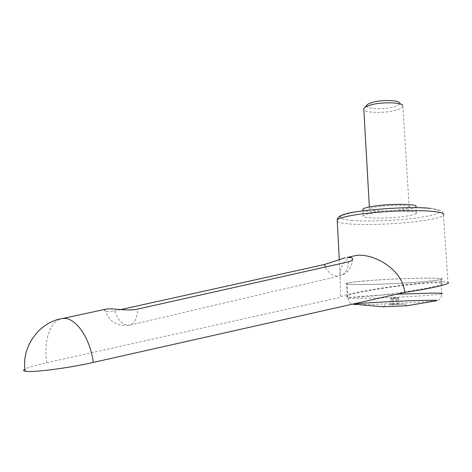 <?xml version="1.0" encoding="UTF-8"?>
<svg xmlns="http://www.w3.org/2000/svg" width="472" height="472" viewBox="0 0 472 472"><rect width="100%" height="100%" fill="white"/><g stroke="black" fill="none" stroke-linecap="round" stroke-linejoin="round"><path stroke-width="0.35" stroke-dasharray="2.36 1.77" d="M337.285 221.569C339.014 222.69 343.321 223.51 350.206 224.023C368.054 225.392 400.917 223.905 422.534 220.725C434.258 219.008 441.231 217.203 443.45 215.315L447.946 282.303C445.527 281.554 438.376 281.666 426.505 282.639C394.155 285.206 340.92 294.15 340.678 297.248L46.704 362.738C35.707 365.169 28.456 367.281 24.963 369.069M355.168 255.6C345.427 258.09 340.401 264.627 340.082 275.211L340.678 297.248M416.292 213.468C420.517 210.506 389.553 210.235 372.331 213.173C367.245 214.005 364.219 214.843 363.257 215.692C359.316 218.689 388.975 218.937 406.309 216.152C411.914 215.291 415.242 214.394 416.292 213.468L415.879 206.895C414.829 207.875 411.507 208.813 405.914 209.715C390.916 212.199 365.287 212.441 362.938 210.064M363.098 296.823C394.114 294.734 450.117 284.876 441.827 283.141C439.703 282.48 433.426 282.575 422.989 283.424C391.754 285.861 339.934 294.941 347.174 296.923C348.961 297.49 354.266 297.454 363.098 296.823M362.236 281.147C393.111 278.214 449.562 276.999 441.574 279.318C439.544 280.055 433.314 280.875 422.882 281.76C391.654 284.498 339.433 285.643 346.454 283.306C348.171 282.675 353.434 281.955 362.236 281.147M355.705 304.587L363.387 304.564C377.27 304.351 403.507 303.231 420.546 302.121L436.482 300.747C439.963 299.732 441.751 297.419 441.851 293.814C439.833 294.333 433.674 294.965 423.372 295.696C404.15 297.065 374.78 298.328 359.086 298.457C349.941 298.534 346.206 298.298 347.882 297.749C349.091 301.838 350.737 303.95 352.814 304.086M362.691 281.153C393.141 278.262 448.76 277.064 440.895 279.347C438.895 280.079 432.759 280.881 422.487 281.755C391.695 284.457 340.188 285.589 347.115 283.283C348.814 282.657 354.006 281.949 362.691 281.153M396.037 298.204L392.167 298.404L391.194 298.074L390.786 298.575L397.099 298.351L398.079 297.82L398.498 298.18L396.037 298.204L396.409 304.416L398.869 304.375L391.152 304.753L396.409 304.416M392.486 297.85L397.937 297.69L392.486 297.85M388.55 304.676L405.094 304.139L388.55 304.676M366.573 105.521C365.092 108.961 383.24 109.864 393.624 106.932C398.285 105.639 400.268 104.277 399.572 102.849L402.87 105.539L402.935 106.755C402.209 108.053 399.808 109.244 395.748 110.324C384.739 113.351 365.611 113.003 363.841 109.687M401.814 209.32C405.961 208.648 408.422 207.951 409.2 207.226C412.327 204.883 389.258 204.612 376.343 206.895C372.485 207.55 370.19 208.211 369.464 208.889C366.496 211.255 388.834 211.515 401.814 209.32M398.498 298.18L398.869 304.375M397.099 298.351L397.465 304.523M393.253 298.546L393.618 304.711M390.786 298.575L391.152 304.753M392.167 298.404L392.533 304.605M105.722 309.213L104.843 309.567C103.592 311.485 106.843 311.945 114.584 310.948C118.171 320.854 123.074 325.615 129.293 325.237C134.544 323.721 137.317 318.34 137.623 309.107M120.808 309.567L114.584 310.948M46.704 362.738C43.577 341.215 50.02 320.972 61.431 318.724M396.928 294.174L363.517 296.097L347.882 297.749L347.115 283.283M352.419 220.495C334.742 218.672 336.135 215.775 356.59 211.792C377.246 208.329 413.254 206.665 429.962 208.417C445.839 210.742 442.636 213.733 420.363 217.385C400.103 220.442 369.139 221.852 352.419 220.495M348.596 261.807C348.147 269.648 345.079 274.38 339.386 275.996C333.604 276.698 328.925 273.701 325.356 267.005M339.256 259.37L340.082 275.211M362.98 210.807L363.257 215.692M441.827 283.141L441.574 279.318M440.895 279.347L441.851 293.814M405.094 304.139L406.805 305.679M409.2 207.226L402.935 106.755M369.464 208.889L369.352 206.948M384.969 304.983L383.388 306.735M430.464 208.394C440.83 209.633 441.621 210.937 442.577 212.111L443.45 215.315M347.174 296.923L346.454 283.306M104.843 309.567C108.831 321.574 116.979 326.801 129.293 325.237L339.386 275.996C347.445 273.648 351.805 268.249 352.478 259.806"/><path stroke-width="0.71" d="M61.431 318.724L63.124 318.47C75.302 316.889 90.152 337.751 93.279 362.413L404.657 292.433C402.704 268.946 373.482 253.375 356.684 255.37L346.814 257.494C349.817 257.205 351.693 257.541 352.442 258.497C353.192 259.795 351.911 260.904 348.596 261.807L137.623 309.107C128.691 311.308 113.835 308.328 107.61 308.912L105.722 309.213M362.938 210.064L362.885 209.114C363.847 208.223 366.868 207.344 371.954 206.476C389.146 203.408 420.086 203.774 415.879 206.895M406.711 305.779L383.388 306.735L406.711 305.779L436.482 300.747C438.417 300.357 435.768 300.204 428.535 300.28C407.395 300.469 354.407 303.284 353.351 304.228L355.705 304.587M363.841 109.687L363.764 108.401L365.098 107.126L370.467 104.996C381.4 101.81 401.406 102.182 402.87 105.539M366.573 105.521L367.812 104.182L372.337 102.377C381.529 99.675 398.285 99.993 399.572 102.849M325.356 267.005L324.347 264.532L345.209 257.736M324.347 264.532L120.808 309.567M24.963 369.069C23.057 370.119 23.157 370.839 25.252 371.24C31.872 372.839 69.319 368.012 93.279 362.413M404.657 292.433C432.783 288.28 452.2 283.595 447.946 282.303M443.45 215.315C445.025 213.598 441.538 212.294 432.995 211.409C415.567 209.55 376.202 211.367 354.484 215.014C344.814 216.607 339.049 218.194 337.191 219.763L337.285 221.569M441.851 293.814C443.326 293.342 440.258 293.112 432.641 293.124L396.928 294.174M430.464 208.394C408.534 205.739 354.035 210.542 345.02 214.17C340.548 215.208 337.94 217.073 337.191 219.763L339.256 259.37M362.885 209.114L362.98 210.807M352.814 304.086L383.288 306.765M369.352 206.948L363.764 108.401M367.812 104.182L365.098 107.126M352.478 259.806L352.442 258.497M62.174 318.582C39.046 322.146 20.904 347.132 25.252 371.24M62.003 318.612L106.519 309.042"/></g></svg>
